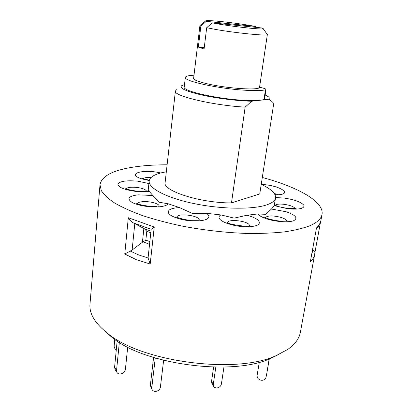 <?xml version="1.0" encoding="UTF-8"?>
<svg xmlns="http://www.w3.org/2000/svg" width="412" height="412" viewBox="0 0 412 412"><rect width="100%" height="100%" fill="white"/><g stroke="black" fill="none" stroke-linecap="round" stroke-linejoin="round"><path stroke-width="0.62" d="M256.099 27.377L255.486 26.461L249.342 25.353C232.687 22.506 207.571 19.838 205.809 20.78L206.232 21.347L200.845 26.152L199.933 25.513L205.639 20.919M263.052 28.577L267.352 34.51C268.542 36.271 235.922 33.099 214.776 29.293L206.685 27.722L212.149 22.845L261.96 27.98L262.918 28.402C267.218 30.473 228.588 26.301 212.149 22.845M199.933 25.513L193.619 78.388C193.697 79.928 198.455 81.782 207.905 83.96C228.439 88.714 260.482 90.583 259.575 87.19L267.352 34.51M204.254 47.612L198.337 47.102L204.084 48.992L206.685 27.722M198.337 47.102L200.845 26.152M255.486 26.461L206.232 21.347M193.995 75.236C188.5 75.468 185.611 76.189 185.338 77.394C183.252 81.01 219.462 88.904 246.118 90.3C255.43 90.825 261.877 90.666 265.452 89.826L266.023 89.481C266.018 89.08 264.973 88.601 262.877 88.034L259.56 87.256M185.338 77.394L184.221 87.05C182.104 91.011 218.118 99.158 244.692 100.348C253.972 100.801 260.405 100.549 263.984 99.591L264.561 99.21L266.023 89.481M136.563 259.787L124.769 254.019L130.254 251.068L138.695 254.93L148.062 257.984L150.189 264.01L136.563 259.787M167.112 164.805C151.935 164.79 138.643 165.912 127.231 168.178C110.447 171.552 101.373 177.088 99.998 184.797L89.981 304.18C89.157 313.455 94.817 323.008 106.96 332.839C140.61 361.927 236.395 374.709 276.488 355.458L287.782 349.397C295.059 344.236 299.256 338.52 300.374 332.252L314.665 254.446L313.537 257.953L310.282 262.006L316.483 227.98C319.027 225.22 320.479 222.83 320.845 220.817L322.019 214.42C324.311 201.566 297.557 186.909 262.3 177.479M99.998 184.797L101.28 190.529C103.85 194.593 108.341 198.775 114.752 203.075C122.256 207.375 131.49 211.541 142.459 215.569C154.299 219.442 167.262 222.892 181.337 225.93C203.363 230.148 225.173 232.656 246.767 233.45C260.482 233.609 272.965 233.099 284.218 231.915C294.559 230.38 303.134 228.31 309.948 225.714C317.25 222.475 321.272 218.71 322.019 214.42M166.324 171.809L162.632 172.52C154.289 174.405 149.803 177.242 149.17 181.028C148.171 188.15 166.453 197.92 194.17 203.621C221.836 209.353 253.344 209.657 267.033 204.779C272.265 202.915 275.108 200.623 275.551 197.894C275.891 193.439 271.117 188.948 261.229 184.411M271.436 209.049L265.519 214.317L257.747 213.952C259.112 215.713 262.145 217.366 266.847 218.906C276.025 221.883 288.91 222.691 293.813 220.631C298.211 218.02 295.61 215.038 286.016 211.696L271.436 209.049L274.212 205.629L288.117 208.822C299.194 209.713 304.473 208.56 303.943 205.356C301.157 201.973 294.348 199.511 283.518 197.971L275.587 197.606M275.551 197.894L274.212 205.629M175.394 91.067L165.124 182.48C162.38 190.849 200.551 203.147 231.477 202.905L245.15 107.13C213.164 105.42 172.952 95.826 175.394 91.067L176.527 89.728M184.494 84.681L181.867 85.552C178.72 87.864 184.957 90.928 200.593 94.734C215.723 98.21 237.08 100.925 251.68 101.239L260.538 100.209M245.15 107.13L251.68 101.239M105.714 331.845L111.673 337.083C143.592 364.599 232.816 376.506 270.828 358.322L277.93 354.835M149.551 244.301L143.057 241.859L145.848 240.134L149.839 241.628M150.802 232.754L146.79 231.287L144.437 228.784L150.977 231.163M246.968 215.249L234.119 218.123L220.909 214.93C218.628 216.192 218.412 217.773 220.271 219.673C223.958 223.361 236.679 226.816 246.968 226.847C257.953 226.425 261.605 224.154 257.912 220.039C255.646 218.175 251.995 216.578 246.968 215.249L257.747 213.952M206.402 213.287L192.126 213.37L179.606 207.612C174.673 207.818 171.227 208.621 169.265 210.017C166.314 213.416 170.578 216.594 182.063 219.555C192.708 221.883 205.052 221.229 208.055 218.293C209.559 216.774 209.013 215.105 206.402 213.287L220.909 214.93M168.148 203.775L158.908 202.199L152.831 195.509L138.123 194.83C128.75 196.04 126.654 198.522 131.845 202.277C137.453 205.557 150.797 207.72 159.722 206.778C164.295 206.273 167.102 205.274 168.148 203.775L179.606 207.612M148.907 183.541L137.809 181.187C126.747 180.204 120.103 181.141 117.873 183.999C118.017 187.213 123.827 189.664 135.301 191.348C140.621 191.93 145.256 191.92 149.201 191.322L148.202 190.231L149.17 181.028M260.734 100.188L269.257 99.199L269.036 97.18L265.199 94.94M269.257 99.199L273.094 102.614M273.738 103.505L259.756 193.939L231.477 202.905M149.201 191.322L152.831 195.509M312.008 253.262L313.022 249.96L314.938 252.386L314.665 254.446M313.022 249.96L312.646 249.754M124.769 254.019L128.312 217.727L154.248 227.038L150.189 264.01M128.312 217.727L130.321 220.621L133.086 222.768L151.173 229.319L154.248 227.038M133.086 222.768L134.791 223.634L132.134 249.986L130.254 251.068M132.134 249.986L142.423 242.256L143.87 228.495L134.791 223.634M143.057 241.859L142.423 242.256M143.87 228.495L144.437 228.784M119.336 342.418L116.55 370.455L116.941 372.422C117.693 373.612 118.893 374.132 120.536 373.978L120.608 373.967C123.281 373.396 124.877 371.866 125.392 369.373L127.689 347.136M117.157 341.023L114.572 367.36L116.55 370.455M115.118 369.559L114.572 367.36M114.788 339.4L114.16 345.853C114.083 347.496 114.788 348.846 116.287 349.901M269.288 358.945L266.585 374.657M269.129 359.012L266.657 374.312M259.303 362.241L257.114 375.353C256.985 377.789 258.231 379.401 260.863 380.188L260.935 380.204C263.556 380.528 265.24 379.576 265.987 377.351L266.018 377.191M223.943 367.071L221.398 384.01L223.943 367.071M216.784 387.986C219.277 387.62 220.811 386.296 221.398 384.01C220.811 386.296 219.277 387.62 216.784 387.986L214.848 387.604L213.56 386.332L214.848 387.604L216.784 387.986M213.277 384.447L213.56 386.332L211.825 383.284L211.541 381.404L213.277 384.447L215.811 367.144L213.277 384.447L213.56 386.332L211.825 383.284L211.541 381.404L213.277 384.447M213.617 367.107L211.541 381.404L213.617 367.107M155.267 358.018L151.781 387.769L151.966 389.304C152.605 390.725 153.825 391.421 155.628 391.395C158.249 391.019 159.83 389.654 160.371 387.306L163.641 360.33M150.704 386.353L150.437 384.617L153.588 357.508M265.452 89.826L263.984 99.591M295.172 208.585C293.941 206.623 290.166 205.191 283.853 204.28C279.176 203.822 276.277 204.167 275.149 205.32M146.435 190.998C145.508 189.355 142.32 188.166 136.861 187.424C130.975 186.893 127.339 187.378 125.954 188.881M159.14 206.052C159.3 203.574 149.093 200.948 142.382 201.695C139.421 202.004 137.752 202.678 137.371 203.719M199.197 219.993C200.129 216.171 180.853 212.911 177.345 216.279L176.753 217.201M249.78 225.915L248.941 224.339C245.063 220.441 227.64 219.035 227.486 222.635M286.67 221.043C286.464 219.787 284.63 218.587 281.164 217.448C273.017 215.378 267.728 215.425 265.292 217.582M310.282 262.006L316.483 227.98M275.082 194.861L279.048 194.701C293.256 193.475 277.734 184.931 261.332 184.458M276.117 194.34L273.614 192.605M160.675 172.999C143.51 168.688 125.428 173.802 141.8 178.854L149.242 180.574M151.116 177.479C146.909 177.278 144.236 177.68 143.103 178.69M146.79 231.287L145.848 240.134M150.437 384.617L151.781 387.769M296.146 208.523L287.751 208.359M277.327 194.258L277.034 194.263M143.515 178.834L141.996 178.314M135.445 190.941C129.064 189.85 125.614 189.067 125.088 188.588M157.07 206.304C151.029 207.318 137.67 204.403 136.753 203.513M176.29 217.047C175.847 217.093 184.849 220.013 188.948 220.075C194.706 220.405 198.285 220.363 199.686 219.957M250.285 225.889C249.245 227.434 227.506 224.221 227.012 222.465M287.37 221.002L280.608 221.074C277.549 220.945 273.619 220.219 268.809 218.901M270.828 358.322L276.488 355.458M111.673 337.083L106.96 332.839M268.32 218.741L264.648 217.325M157.781 206.237L159.784 205.979M135.481 190.947C143.139 191.317 147.089 191.297 147.336 190.885M144.118 179.024L149.329 180.219M274.856 194.397L276.189 194.335M287.591 208.338C282.74 207.622 279.362 206.901 277.451 206.18L274.402 204.985M320.469 222.279L314.933 252.432M316.431 229.015C318.806 226.245 320.268 223.556 320.819 220.94M151.173 229.314L148.062 258.005M116.941 372.422L114.963 369.322M266.626 374.472L265.987 377.351M150.617 386.147L151.966 389.304"/></g></svg>
